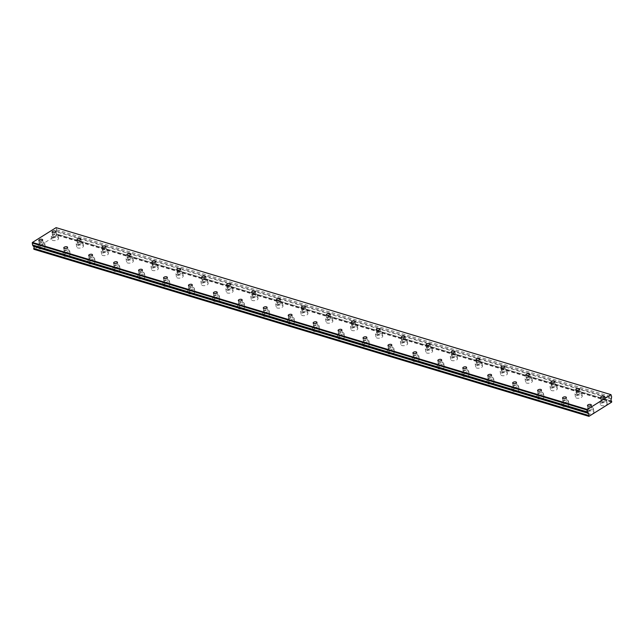 <?xml version="1.0" encoding="UTF-8"?>
<svg xmlns="http://www.w3.org/2000/svg" width="644" height="644" viewBox="0 0 644 644"><rect width="100%" height="100%" fill="white"/><g stroke="black" fill="none" stroke-linecap="round" stroke-linejoin="round"><path stroke-width="0.48" stroke-dasharray="3.22 2.42" d="M601.971 401.566A1.932 0.877 -9.1 0 0 604.096 401.445A1.932 0.877 -9.1 0 0 605.175 400.447A1.932 0.877 -9.1 0 0 604.563 399.94A1.932 0.877 -9.1 0 0 602.438 400.061A1.932 0.877 -9.1 0 0 601.359 401.059A1.932 0.877 -9.1 0 0 601.971 401.566M577.032 394.056A1.932 0.877 -9.1 0 0 579.157 393.935A1.932 0.877 -9.1 0 0 580.236 392.937A1.932 0.877 -9.1 0 0 579.632 392.429A1.932 0.877 -9.1 0 0 577.499 392.558A1.932 0.877 -9.1 0 0 576.42 393.548A1.932 0.877 -9.1 0 0 577.032 394.056M40.049 244.728A1.932 0.877 -9.1 0 0 42.174 244.607A1.932 0.877 -9.1 0 0 43.253 243.609A1.932 0.877 -9.1 0 0 42.641 243.102A1.932 0.877 -9.1 0 0 40.516 243.223A1.932 0.877 -9.1 0 0 39.437 244.221A1.932 0.877 -9.1 0 0 40.049 244.728M64.988 252.231A1.932 0.877 -9.1 0 0 67.113 252.11A1.932 0.877 -9.1 0 0 68.192 251.112A1.932 0.877 -9.1 0 0 67.58 250.605A1.932 0.877 -9.1 0 0 65.455 250.733A1.932 0.877 -9.1 0 0 64.376 251.724A1.932 0.877 -9.1 0 0 64.988 252.231M89.927 259.741A1.932 0.877 -9.1 0 0 92.052 259.621A1.932 0.877 -9.1 0 0 93.13 258.622A1.932 0.877 -9.1 0 0 92.519 258.115A1.932 0.877 -9.1 0 0 90.393 258.236A1.932 0.877 -9.1 0 0 89.315 259.234A1.932 0.877 -9.1 0 0 89.927 259.741M114.865 267.244A1.932 0.877 -9.1 0 0 116.991 267.123A1.932 0.877 -9.1 0 0 118.069 266.125A1.932 0.877 -9.1 0 0 117.458 265.618A1.932 0.877 -9.1 0 0 115.332 265.747A1.932 0.877 -9.1 0 0 114.254 266.737A1.932 0.877 -9.1 0 0 114.865 267.244M139.804 274.755A1.932 0.877 -9.1 0 0 141.93 274.634A1.932 0.877 -9.1 0 0 143.008 273.636A1.932 0.877 -9.1 0 0 142.396 273.128A1.932 0.877 -9.1 0 0 140.271 273.249A1.932 0.877 -9.1 0 0 139.193 274.247A1.932 0.877 -9.1 0 0 139.804 274.755M164.735 282.257A1.932 0.877 -9.1 0 0 166.868 282.136A1.932 0.877 -9.1 0 0 167.947 281.138A1.932 0.877 -9.1 0 0 167.335 280.631A1.932 0.877 -9.1 0 0 165.21 280.76A1.932 0.877 -9.1 0 0 164.131 281.75A1.932 0.877 -9.1 0 0 164.735 282.257M189.674 289.768A1.932 0.877 -9.1 0 0 191.807 289.647A1.932 0.877 -9.1 0 0 192.886 288.649A1.932 0.877 -9.1 0 0 192.274 288.142A1.932 0.877 -9.1 0 0 190.149 288.262A1.932 0.877 -9.1 0 0 189.07 289.261A1.932 0.877 -9.1 0 0 189.674 289.768M214.613 297.27A1.932 0.877 -9.1 0 0 216.746 297.15A1.932 0.877 -9.1 0 0 217.825 296.151A1.932 0.877 -9.1 0 0 217.213 295.644A1.932 0.877 -9.1 0 0 215.088 295.773A1.932 0.877 -9.1 0 0 214.009 296.763A1.932 0.877 -9.1 0 0 214.613 297.27M239.552 304.781A1.932 0.877 -9.1 0 0 241.685 304.66A1.932 0.877 -9.1 0 0 242.764 303.662A1.932 0.877 -9.1 0 0 242.152 303.155A1.932 0.877 -9.1 0 0 240.027 303.276A1.932 0.877 -9.1 0 0 238.948 304.274A1.932 0.877 -9.1 0 0 239.552 304.781M264.491 312.284A1.932 0.877 -9.1 0 0 266.624 312.163A1.932 0.877 -9.1 0 0 267.695 311.165A1.932 0.877 -9.1 0 0 267.091 310.658A1.932 0.877 -9.1 0 0 264.966 310.778A1.932 0.877 -9.1 0 0 263.887 311.777A1.932 0.877 -9.1 0 0 264.491 312.284M289.43 319.794A1.932 0.877 -9.1 0 0 291.555 319.674A1.932 0.877 -9.1 0 0 292.634 318.675A1.932 0.877 -9.1 0 0 292.03 318.168A1.932 0.877 -9.1 0 0 289.905 318.289A1.932 0.877 -9.1 0 0 288.826 319.287A1.932 0.877 -9.1 0 0 289.43 319.794M314.369 327.297A1.932 0.877 -9.1 0 0 316.494 327.176A1.932 0.877 -9.1 0 0 317.572 326.178A1.932 0.877 -9.1 0 0 316.969 325.671A1.932 0.877 -9.1 0 0 314.844 325.792A1.932 0.877 -9.1 0 0 313.765 326.79A1.932 0.877 -9.1 0 0 314.369 327.297M552.093 386.553A1.932 0.877 -9.1 0 0 554.218 386.432A1.932 0.877 -9.1 0 0 555.297 385.434A1.932 0.877 -9.1 0 0 554.693 384.927A1.932 0.877 -9.1 0 0 552.56 385.048A1.932 0.877 -9.1 0 0 551.481 386.046A1.932 0.877 -9.1 0 0 552.093 386.553M527.154 379.042A1.932 0.877 -9.1 0 0 529.279 378.922A1.932 0.877 -9.1 0 0 530.358 377.923A1.932 0.877 -9.1 0 0 529.754 377.416A1.932 0.877 -9.1 0 0 527.621 377.545A1.932 0.877 -9.1 0 0 526.542 378.535A1.932 0.877 -9.1 0 0 527.154 379.042M502.215 371.54A1.932 0.877 -9.1 0 0 504.341 371.419A1.932 0.877 -9.1 0 0 505.419 370.421A1.932 0.877 -9.1 0 0 504.816 369.914A1.932 0.877 -9.1 0 0 502.682 370.034A1.932 0.877 -9.1 0 0 501.604 371.033A1.932 0.877 -9.1 0 0 502.215 371.54M477.276 364.029A1.932 0.877 -9.1 0 0 479.402 363.908A1.932 0.877 -9.1 0 0 480.48 362.918A1.932 0.877 -9.1 0 0 479.877 362.411A1.932 0.877 -9.1 0 0 477.743 362.532A1.932 0.877 -9.1 0 0 476.673 363.522A1.932 0.877 -9.1 0 0 477.276 364.029M452.338 356.526A1.932 0.877 -9.1 0 0 454.463 356.406A1.932 0.877 -9.1 0 0 455.541 355.408A1.932 0.877 -9.1 0 0 454.938 354.9A1.932 0.877 -9.1 0 0 452.812 355.021A1.932 0.877 -9.1 0 0 451.734 356.019A1.932 0.877 -9.1 0 0 452.338 356.526M427.399 349.016A1.932 0.877 -9.1 0 0 429.524 348.895A1.932 0.877 -9.1 0 0 430.603 347.905A1.932 0.877 -9.1 0 0 429.999 347.398A1.932 0.877 -9.1 0 0 427.874 347.519A1.932 0.877 -9.1 0 0 426.795 348.509A1.932 0.877 -9.1 0 0 427.399 349.016M402.46 341.513A1.932 0.877 -9.1 0 0 404.585 341.392A1.932 0.877 -9.1 0 0 405.664 340.394A1.932 0.877 -9.1 0 0 405.06 339.887A1.932 0.877 -9.1 0 0 402.935 340.008A1.932 0.877 -9.1 0 0 401.856 341.006A1.932 0.877 -9.1 0 0 402.46 341.513M377.521 334.003A1.932 0.877 -9.1 0 0 379.646 333.882A1.932 0.877 -9.1 0 0 380.725 332.892A1.932 0.877 -9.1 0 0 380.121 332.385A1.932 0.877 -9.1 0 0 377.996 332.505A1.932 0.877 -9.1 0 0 376.917 333.495A1.932 0.877 -9.1 0 0 377.521 334.003M352.582 326.5A1.932 0.877 -9.1 0 0 354.715 326.379A1.932 0.877 -9.1 0 0 355.786 325.381A1.932 0.877 -9.1 0 0 355.182 324.874A1.932 0.877 -9.1 0 0 353.057 324.995A1.932 0.877 -9.1 0 0 351.978 325.993A1.932 0.877 -9.1 0 0 352.582 326.5M327.643 318.989A1.932 0.877 -9.1 0 0 329.776 318.869A1.932 0.877 -9.1 0 0 330.855 317.878A1.932 0.877 -9.1 0 0 330.243 317.371A1.932 0.877 -9.1 0 0 328.118 317.492A1.932 0.877 -9.1 0 0 327.039 318.482A1.932 0.877 -9.1 0 0 327.643 318.989M302.704 311.487A1.932 0.877 -9.1 0 0 304.837 311.366A1.932 0.877 -9.1 0 0 305.916 310.368A1.932 0.877 -9.1 0 0 305.304 309.861A1.932 0.877 -9.1 0 0 303.179 309.981A1.932 0.877 -9.1 0 0 302.1 310.98A1.932 0.877 -9.1 0 0 302.704 311.487M277.765 303.976A1.932 0.877 -9.1 0 0 279.899 303.855A1.932 0.877 -9.1 0 0 280.977 302.865A1.932 0.877 -9.1 0 0 280.365 302.358A1.932 0.877 -9.1 0 0 278.24 302.479A1.932 0.877 -9.1 0 0 277.162 303.469A1.932 0.877 -9.1 0 0 277.765 303.976M252.826 296.473A1.932 0.877 -9.1 0 0 254.96 296.353A1.932 0.877 -9.1 0 0 256.038 295.354A1.932 0.877 -9.1 0 0 255.427 294.847A1.932 0.877 -9.1 0 0 253.301 294.968A1.932 0.877 -9.1 0 0 252.223 295.966A1.932 0.877 -9.1 0 0 252.826 296.473M227.896 288.963A1.932 0.877 -9.1 0 0 230.021 288.842A1.932 0.877 -9.1 0 0 231.099 287.852A1.932 0.877 -9.1 0 0 230.488 287.345A1.932 0.877 -9.1 0 0 228.362 287.466A1.932 0.877 -9.1 0 0 227.284 288.456A1.932 0.877 -9.1 0 0 227.896 288.963M202.957 281.46A1.932 0.877 -9.1 0 0 205.082 281.339A1.932 0.877 -9.1 0 0 206.161 280.341A1.932 0.877 -9.1 0 0 205.549 279.834A1.932 0.877 -9.1 0 0 203.423 279.955A1.932 0.877 -9.1 0 0 202.345 280.953A1.932 0.877 -9.1 0 0 202.957 281.46M178.018 273.958A1.932 0.877 -9.1 0 0 180.143 273.829A1.932 0.877 -9.1 0 0 181.222 272.839A1.932 0.877 -9.1 0 0 180.61 272.332A1.932 0.877 -9.1 0 0 178.485 272.452A1.932 0.877 -9.1 0 0 177.406 273.45A1.932 0.877 -9.1 0 0 178.018 273.958M339.308 334.808A1.932 0.877 -9.1 0 0 341.433 334.687A1.932 0.877 -9.1 0 0 342.511 333.689A1.932 0.877 -9.1 0 0 341.908 333.181A1.932 0.877 -9.1 0 0 339.782 333.302A1.932 0.877 -9.1 0 0 338.704 334.3A1.932 0.877 -9.1 0 0 339.308 334.808M364.246 342.31A1.932 0.877 -9.1 0 0 366.372 342.189A1.932 0.877 -9.1 0 0 367.45 341.191A1.932 0.877 -9.1 0 0 366.847 340.684A1.932 0.877 -9.1 0 0 364.721 340.805A1.932 0.877 -9.1 0 0 363.643 341.803A1.932 0.877 -9.1 0 0 364.246 342.31M389.185 349.821A1.932 0.877 -9.1 0 0 391.311 349.7A1.932 0.877 -9.1 0 0 392.389 348.702A1.932 0.877 -9.1 0 0 391.785 348.195A1.932 0.877 -9.1 0 0 389.66 348.315A1.932 0.877 -9.1 0 0 388.582 349.314A1.932 0.877 -9.1 0 0 389.185 349.821M414.124 357.323A1.932 0.877 -9.1 0 0 416.249 357.203A1.932 0.877 -9.1 0 0 417.328 356.204A1.932 0.877 -9.1 0 0 416.724 355.697A1.932 0.877 -9.1 0 0 414.591 355.818A1.932 0.877 -9.1 0 0 413.52 356.816A1.932 0.877 -9.1 0 0 414.124 357.323M439.063 364.834A1.932 0.877 -9.1 0 0 441.188 364.713A1.932 0.877 -9.1 0 0 442.267 363.715A1.932 0.877 -9.1 0 0 441.663 363.208A1.932 0.877 -9.1 0 0 439.53 363.329A1.932 0.877 -9.1 0 0 438.451 364.327A1.932 0.877 -9.1 0 0 439.063 364.834M464.002 372.337A1.932 0.877 -9.1 0 0 466.127 372.216A1.932 0.877 -9.1 0 0 467.206 371.218A1.932 0.877 -9.1 0 0 466.602 370.711A1.932 0.877 -9.1 0 0 464.469 370.831A1.932 0.877 -9.1 0 0 463.39 371.829A1.932 0.877 -9.1 0 0 464.002 372.337M488.941 379.847A1.932 0.877 -9.1 0 0 491.066 379.727A1.932 0.877 -9.1 0 0 492.145 378.728A1.932 0.877 -9.1 0 0 491.541 378.221A1.932 0.877 -9.1 0 0 489.408 378.342A1.932 0.877 -9.1 0 0 488.329 379.34A1.932 0.877 -9.1 0 0 488.941 379.847M513.88 387.35A1.932 0.877 -9.1 0 0 516.005 387.229A1.932 0.877 -9.1 0 0 517.084 386.231A1.932 0.877 -9.1 0 0 516.48 385.724A1.932 0.877 -9.1 0 0 514.347 385.845A1.932 0.877 -9.1 0 0 513.268 386.843A1.932 0.877 -9.1 0 0 513.88 387.35M153.079 266.447A1.932 0.877 -9.1 0 0 155.204 266.326A1.932 0.877 -9.1 0 0 156.283 265.328A1.932 0.877 -9.1 0 0 155.671 264.821A1.932 0.877 -9.1 0 0 153.546 264.942A1.932 0.877 -9.1 0 0 152.467 265.94A1.932 0.877 -9.1 0 0 153.079 266.447M128.14 258.944A1.932 0.877 -9.1 0 0 130.265 258.816A1.932 0.877 -9.1 0 0 131.344 257.825A1.932 0.877 -9.1 0 0 130.732 257.318A1.932 0.877 -9.1 0 0 128.607 257.439A1.932 0.877 -9.1 0 0 127.528 258.437A1.932 0.877 -9.1 0 0 128.14 258.944M103.201 251.434A1.932 0.877 -9.1 0 0 105.326 251.313A1.932 0.877 -9.1 0 0 106.405 250.315A1.932 0.877 -9.1 0 0 105.793 249.808A1.932 0.877 -9.1 0 0 103.668 249.928A1.932 0.877 -9.1 0 0 102.589 250.927A1.932 0.877 -9.1 0 0 103.201 251.434M78.262 243.931A1.932 0.877 -9.1 0 0 80.387 243.802A1.932 0.877 -9.1 0 0 81.466 242.812A1.932 0.877 -9.1 0 0 80.854 242.305A1.932 0.877 -9.1 0 0 78.729 242.426A1.932 0.877 -9.1 0 0 77.65 243.424A1.932 0.877 -9.1 0 0 78.262 243.931M538.819 394.861A1.932 0.877 -9.1 0 0 540.944 394.74A1.932 0.877 -9.1 0 0 542.023 393.742A1.932 0.877 -9.1 0 0 541.411 393.234A1.932 0.877 -9.1 0 0 539.286 393.355A1.932 0.877 -9.1 0 0 538.207 394.353A1.932 0.877 -9.1 0 0 538.819 394.861M563.758 402.363A1.932 0.877 -9.1 0 0 565.883 402.242A1.932 0.877 -9.1 0 0 566.962 401.244A1.932 0.877 -9.1 0 0 566.35 400.737A1.932 0.877 -9.1 0 0 564.225 400.858A1.932 0.877 -9.1 0 0 563.146 401.856A1.932 0.877 -9.1 0 0 563.758 402.363M588.697 409.874A1.932 0.877 -9.1 0 0 590.822 409.753A1.932 0.877 -9.1 0 0 591.9 408.755A1.932 0.877 -9.1 0 0 591.289 408.248A1.932 0.877 -9.1 0 0 589.163 408.368A1.932 0.877 -9.1 0 0 588.085 409.367A1.932 0.877 -9.1 0 0 588.697 409.874M53.323 236.42A1.932 0.877 -9.1 0 0 55.448 236.3A1.932 0.877 -9.1 0 0 56.527 235.302A1.932 0.877 -9.1 0 0 55.915 234.794A1.932 0.877 -9.1 0 0 53.79 234.915A1.932 0.877 -9.1 0 0 52.711 235.913A1.932 0.877 -9.1 0 0 53.323 236.42M606.125 402.709A3.429 1.554 170.9 0 1 607.203 403.611A3.429 1.554 170.9 0 1 605.288 405.382A3.429 1.554 170.9 0 1 601.504 405.599A3.429 1.554 170.9 0 1 600.425 404.698A3.429 1.554 170.9 0 1 602.341 402.927A3.429 1.554 170.9 0 1 606.125 402.709M605.577 399.304A3.429 1.554 170.9 0 1 606.656 400.206A3.429 1.554 170.9 0 1 604.74 401.977A3.429 1.554 170.9 0 1 600.957 402.194A3.429 1.554 170.9 0 1 599.878 401.293A3.429 1.554 170.9 0 1 601.794 399.522A3.429 1.554 170.9 0 1 605.577 399.304M581.186 395.199A3.429 1.554 170.9 0 1 582.265 396.1A3.429 1.554 170.9 0 1 580.349 397.871A3.429 1.554 170.9 0 1 576.565 398.089A3.429 1.554 170.9 0 1 575.486 397.187A3.429 1.554 170.9 0 1 577.402 395.416A3.429 1.554 170.9 0 1 581.186 395.199M580.638 391.802A3.429 1.554 170.9 0 1 581.717 392.703A3.429 1.554 170.9 0 1 579.801 394.474A3.429 1.554 170.9 0 1 576.018 394.692A3.429 1.554 170.9 0 1 574.939 393.79A3.429 1.554 170.9 0 1 576.855 392.019A3.429 1.554 170.9 0 1 580.638 391.802M44.195 245.871A3.429 1.554 170.9 0 1 45.281 246.773A3.429 1.554 170.9 0 1 43.365 248.544A3.429 1.554 170.9 0 1 39.582 248.761A3.429 1.554 170.9 0 1 38.503 247.859A3.429 1.554 170.9 0 1 40.419 246.089A3.429 1.554 170.9 0 1 44.195 245.871M43.655 242.466A3.429 1.554 170.9 0 1 44.734 243.368A3.429 1.554 170.9 0 1 42.818 245.147A3.429 1.554 170.9 0 1 39.034 245.356A3.429 1.554 170.9 0 1 37.956 244.454A3.429 1.554 170.9 0 1 39.872 242.683A3.429 1.554 170.9 0 1 43.655 242.466M69.133 253.374A3.429 1.554 170.9 0 1 70.22 254.275A3.429 1.554 170.9 0 1 68.304 256.046A3.429 1.554 170.9 0 1 64.521 256.264A3.429 1.554 170.9 0 1 63.442 255.362A3.429 1.554 170.9 0 1 65.358 253.591A3.429 1.554 170.9 0 1 69.133 253.374M68.594 249.977A3.429 1.554 170.9 0 1 69.673 250.878A3.429 1.554 170.9 0 1 67.757 252.649A3.429 1.554 170.9 0 1 63.973 252.867A3.429 1.554 170.9 0 1 62.895 251.965A3.429 1.554 170.9 0 1 64.811 250.194A3.429 1.554 170.9 0 1 68.594 249.977M94.072 260.884A3.429 1.554 170.9 0 1 95.159 261.786A3.429 1.554 170.9 0 1 93.243 263.557A3.429 1.554 170.9 0 1 89.46 263.774A3.429 1.554 170.9 0 1 88.381 262.873A3.429 1.554 170.9 0 1 90.297 261.102A3.429 1.554 170.9 0 1 94.072 260.884M93.533 257.479A3.429 1.554 170.9 0 1 94.612 258.381A3.429 1.554 170.9 0 1 92.696 260.152A3.429 1.554 170.9 0 1 88.912 260.369A3.429 1.554 170.9 0 1 87.834 259.468A3.429 1.554 170.9 0 1 89.749 257.697A3.429 1.554 170.9 0 1 93.533 257.479M119.011 268.387A3.429 1.554 170.9 0 1 120.098 269.289A3.429 1.554 170.9 0 1 118.174 271.06A3.429 1.554 170.9 0 1 114.399 271.277A3.429 1.554 170.9 0 1 113.312 270.375A3.429 1.554 170.9 0 1 115.236 268.604A3.429 1.554 170.9 0 1 119.011 268.387M118.472 264.99A3.429 1.554 170.9 0 1 119.551 265.892A3.429 1.554 170.9 0 1 117.635 267.663A3.429 1.554 170.9 0 1 113.851 267.88A3.429 1.554 170.9 0 1 112.772 266.978A3.429 1.554 170.9 0 1 114.688 265.207A3.429 1.554 170.9 0 1 118.472 264.99M143.95 275.898A3.429 1.554 170.9 0 1 145.037 276.799A3.429 1.554 170.9 0 1 143.113 278.57A3.429 1.554 170.9 0 1 139.337 278.788A3.429 1.554 170.9 0 1 138.251 277.886A3.429 1.554 170.9 0 1 140.175 276.115A3.429 1.554 170.9 0 1 143.95 275.898M143.411 272.493A3.429 1.554 170.9 0 1 144.489 273.394A3.429 1.554 170.9 0 1 142.574 275.165A3.429 1.554 170.9 0 1 138.79 275.382A3.429 1.554 170.9 0 1 137.711 274.481A3.429 1.554 170.9 0 1 139.627 272.71A3.429 1.554 170.9 0 1 143.411 272.493M168.889 283.4A3.429 1.554 170.9 0 1 169.976 284.302A3.429 1.554 170.9 0 1 168.052 286.073A3.429 1.554 170.9 0 1 164.276 286.29A3.429 1.554 170.9 0 1 163.19 285.389A3.429 1.554 170.9 0 1 165.114 283.618A3.429 1.554 170.9 0 1 168.889 283.4M168.35 280.003A3.429 1.554 170.9 0 1 169.428 280.905A3.429 1.554 170.9 0 1 167.512 282.676A3.429 1.554 170.9 0 1 163.729 282.893A3.429 1.554 170.9 0 1 162.65 281.992A3.429 1.554 170.9 0 1 164.566 280.221A3.429 1.554 170.9 0 1 168.35 280.003M193.828 290.911A3.429 1.554 170.9 0 1 194.907 291.812A3.429 1.554 170.9 0 1 192.991 293.584A3.429 1.554 170.9 0 1 189.215 293.801A3.429 1.554 170.9 0 1 188.129 292.899A3.429 1.554 170.9 0 1 190.044 291.128A3.429 1.554 170.9 0 1 193.828 290.911M193.289 287.506A3.429 1.554 170.9 0 1 194.367 288.407A3.429 1.554 170.9 0 1 192.451 290.178A3.429 1.554 170.9 0 1 188.668 290.396A3.429 1.554 170.9 0 1 187.589 289.494A3.429 1.554 170.9 0 1 189.505 287.723A3.429 1.554 170.9 0 1 193.289 287.506M218.767 298.413A3.429 1.554 170.9 0 1 219.846 299.315A3.429 1.554 170.9 0 1 217.93 301.086A3.429 1.554 170.9 0 1 214.154 301.303A3.429 1.554 170.9 0 1 213.067 300.402A3.429 1.554 170.9 0 1 214.983 298.631A3.429 1.554 170.9 0 1 218.767 298.413M218.227 295.016A3.429 1.554 170.9 0 1 219.306 295.918A3.429 1.554 170.9 0 1 217.39 297.689A3.429 1.554 170.9 0 1 213.607 297.906A3.429 1.554 170.9 0 1 212.528 297.005A3.429 1.554 170.9 0 1 214.444 295.234A3.429 1.554 170.9 0 1 218.227 295.016M243.706 305.924A3.429 1.554 170.9 0 1 244.784 306.826A3.429 1.554 170.9 0 1 242.869 308.597A3.429 1.554 170.9 0 1 239.093 308.814A3.429 1.554 170.9 0 1 238.006 307.913A3.429 1.554 170.9 0 1 239.922 306.142A3.429 1.554 170.9 0 1 243.706 305.924M243.158 302.519A3.429 1.554 170.9 0 1 244.245 303.421A3.429 1.554 170.9 0 1 242.329 305.192A3.429 1.554 170.9 0 1 238.546 305.409A3.429 1.554 170.9 0 1 237.467 304.507A3.429 1.554 170.9 0 1 239.383 302.736A3.429 1.554 170.9 0 1 243.158 302.519M268.645 313.427A3.429 1.554 170.9 0 1 269.723 314.328A3.429 1.554 170.9 0 1 267.807 316.099A3.429 1.554 170.9 0 1 264.024 316.317A3.429 1.554 170.9 0 1 262.945 315.415A3.429 1.554 170.9 0 1 264.861 313.644A3.429 1.554 170.9 0 1 268.645 313.427M268.097 310.03A3.429 1.554 170.9 0 1 269.184 310.931A3.429 1.554 170.9 0 1 267.268 312.702A3.429 1.554 170.9 0 1 263.485 312.92A3.429 1.554 170.9 0 1 262.406 312.018A3.429 1.554 170.9 0 1 264.322 310.247A3.429 1.554 170.9 0 1 268.097 310.03M293.584 320.937A3.429 1.554 170.9 0 1 294.662 321.839A3.429 1.554 170.9 0 1 292.746 323.61A3.429 1.554 170.9 0 1 288.963 323.827A3.429 1.554 170.9 0 1 287.884 322.926A3.429 1.554 170.9 0 1 289.8 321.155A3.429 1.554 170.9 0 1 293.584 320.937M293.036 317.532A3.429 1.554 170.9 0 1 294.123 318.434A3.429 1.554 170.9 0 1 292.207 320.205A3.429 1.554 170.9 0 1 288.423 320.422A3.429 1.554 170.9 0 1 287.345 319.521A3.429 1.554 170.9 0 1 289.261 317.75A3.429 1.554 170.9 0 1 293.036 317.532M318.522 328.44A3.429 1.554 170.9 0 1 319.601 329.342A3.429 1.554 170.9 0 1 317.685 331.113A3.429 1.554 170.9 0 1 313.902 331.33A3.429 1.554 170.9 0 1 312.823 330.428A3.429 1.554 170.9 0 1 314.739 328.657A3.429 1.554 170.9 0 1 318.522 328.44M317.975 325.043A3.429 1.554 170.9 0 1 319.062 325.945A3.429 1.554 170.9 0 1 317.138 327.716A3.429 1.554 170.9 0 1 313.362 327.933A3.429 1.554 170.9 0 1 312.276 327.031A3.429 1.554 170.9 0 1 314.2 325.26A3.429 1.554 170.9 0 1 317.975 325.043M556.247 387.696A3.429 1.554 170.9 0 1 557.326 388.598A3.429 1.554 170.9 0 1 555.41 390.369A3.429 1.554 170.9 0 1 551.626 390.586A3.429 1.554 170.9 0 1 550.548 389.684A3.429 1.554 170.9 0 1 552.463 387.913A3.429 1.554 170.9 0 1 556.247 387.696M555.7 384.291A3.429 1.554 170.9 0 1 556.778 385.192A3.429 1.554 170.9 0 1 554.862 386.972A3.429 1.554 170.9 0 1 551.079 387.181A3.429 1.554 170.9 0 1 550 386.279A3.429 1.554 170.9 0 1 551.916 384.508A3.429 1.554 170.9 0 1 555.7 384.291M531.308 380.185A3.429 1.554 170.9 0 1 532.387 381.087A3.429 1.554 170.9 0 1 530.471 382.858A3.429 1.554 170.9 0 1 526.687 383.075A3.429 1.554 170.9 0 1 525.609 382.174A3.429 1.554 170.9 0 1 527.525 380.403A3.429 1.554 170.9 0 1 531.308 380.185M530.761 376.788A3.429 1.554 170.9 0 1 531.839 377.69A3.429 1.554 170.9 0 1 529.923 379.461A3.429 1.554 170.9 0 1 526.14 379.678A3.429 1.554 170.9 0 1 525.061 378.777A3.429 1.554 170.9 0 1 526.977 377.006A3.429 1.554 170.9 0 1 530.761 376.788M506.369 372.683A3.429 1.554 170.9 0 1 507.448 373.584A3.429 1.554 170.9 0 1 505.532 375.355A3.429 1.554 170.9 0 1 501.748 375.573A3.429 1.554 170.9 0 1 500.67 374.671A3.429 1.554 170.9 0 1 502.586 372.9A3.429 1.554 170.9 0 1 506.369 372.683M505.822 369.278A3.429 1.554 170.9 0 1 506.9 370.179A3.429 1.554 170.9 0 1 504.985 371.958A3.429 1.554 170.9 0 1 501.209 372.168A3.429 1.554 170.9 0 1 500.122 371.266A3.429 1.554 170.9 0 1 502.038 369.495A3.429 1.554 170.9 0 1 505.822 369.278M481.43 365.172A3.429 1.554 170.9 0 1 482.509 366.074A3.429 1.554 170.9 0 1 480.593 367.845A3.429 1.554 170.9 0 1 476.81 368.062A3.429 1.554 170.9 0 1 475.731 367.161A3.429 1.554 170.9 0 1 477.647 365.389A3.429 1.554 170.9 0 1 481.43 365.172M480.883 361.775A3.429 1.554 170.9 0 1 481.962 362.677A3.429 1.554 170.9 0 1 480.046 364.448A3.429 1.554 170.9 0 1 476.27 364.665A3.429 1.554 170.9 0 1 475.183 363.763A3.429 1.554 170.9 0 1 477.099 361.992A3.429 1.554 170.9 0 1 480.883 361.775M456.491 357.67A3.429 1.554 170.9 0 1 457.57 358.571A3.429 1.554 170.9 0 1 455.654 360.342A3.429 1.554 170.9 0 1 451.871 360.56A3.429 1.554 170.9 0 1 450.792 359.658A3.429 1.554 170.9 0 1 452.708 357.887A3.429 1.554 170.9 0 1 456.491 357.67M455.944 354.272A3.429 1.554 170.9 0 1 457.023 355.174A3.429 1.554 170.9 0 1 455.107 356.945A3.429 1.554 170.9 0 1 451.331 357.154A3.429 1.554 170.9 0 1 450.245 356.253A3.429 1.554 170.9 0 1 452.169 354.482A3.429 1.554 170.9 0 1 455.944 354.272M431.552 350.159A3.429 1.554 170.9 0 1 432.631 351.061A3.429 1.554 170.9 0 1 430.715 352.832A3.429 1.554 170.9 0 1 426.932 353.049A3.429 1.554 170.9 0 1 425.853 352.147A3.429 1.554 170.9 0 1 427.769 350.376A3.429 1.554 170.9 0 1 431.552 350.159M431.005 346.762A3.429 1.554 170.9 0 1 432.092 347.663A3.429 1.554 170.9 0 1 430.168 349.434A3.429 1.554 170.9 0 1 426.392 349.652A3.429 1.554 170.9 0 1 425.306 348.75A3.429 1.554 170.9 0 1 427.23 346.979A3.429 1.554 170.9 0 1 431.005 346.762M406.614 342.656A3.429 1.554 170.9 0 1 407.692 343.558A3.429 1.554 170.9 0 1 405.776 345.329A3.429 1.554 170.9 0 1 401.993 345.546A3.429 1.554 170.9 0 1 400.914 344.645A3.429 1.554 170.9 0 1 402.83 342.874A3.429 1.554 170.9 0 1 406.614 342.656M406.066 339.259A3.429 1.554 170.9 0 1 407.153 340.161A3.429 1.554 170.9 0 1 405.229 341.932A3.429 1.554 170.9 0 1 401.454 342.141A3.429 1.554 170.9 0 1 400.367 341.24A3.429 1.554 170.9 0 1 402.291 339.469A3.429 1.554 170.9 0 1 406.066 339.259M381.675 335.146A3.429 1.554 170.9 0 1 382.753 336.047A3.429 1.554 170.9 0 1 380.837 337.818A3.429 1.554 170.9 0 1 377.054 338.036A3.429 1.554 170.9 0 1 375.975 337.134A3.429 1.554 170.9 0 1 377.891 335.363A3.429 1.554 170.9 0 1 381.675 335.146M381.127 331.749A3.429 1.554 170.9 0 1 382.214 332.65A3.429 1.554 170.9 0 1 380.29 334.421A3.429 1.554 170.9 0 1 376.515 334.639A3.429 1.554 170.9 0 1 375.436 333.737A3.429 1.554 170.9 0 1 377.352 331.966A3.429 1.554 170.9 0 1 381.127 331.749M356.736 327.643A3.429 1.554 170.9 0 1 357.814 328.545A3.429 1.554 170.9 0 1 355.899 330.316A3.429 1.554 170.9 0 1 352.115 330.533A3.429 1.554 170.9 0 1 351.036 329.631A3.429 1.554 170.9 0 1 352.952 327.86A3.429 1.554 170.9 0 1 356.736 327.643M356.188 324.246A3.429 1.554 170.9 0 1 357.275 325.148A3.429 1.554 170.9 0 1 355.359 326.919A3.429 1.554 170.9 0 1 351.576 327.128A3.429 1.554 170.9 0 1 350.497 326.226A3.429 1.554 170.9 0 1 352.413 324.455A3.429 1.554 170.9 0 1 356.188 324.246M331.797 320.132A3.429 1.554 170.9 0 1 332.876 321.034A3.429 1.554 170.9 0 1 330.96 322.805A3.429 1.554 170.9 0 1 327.184 323.022A3.429 1.554 170.9 0 1 326.097 322.121A3.429 1.554 170.9 0 1 328.013 320.35A3.429 1.554 170.9 0 1 331.797 320.132M331.249 316.735A3.429 1.554 170.9 0 1 332.336 317.637A3.429 1.554 170.9 0 1 330.42 319.408A3.429 1.554 170.9 0 1 326.637 319.625A3.429 1.554 170.9 0 1 325.558 318.724A3.429 1.554 170.9 0 1 327.474 316.953A3.429 1.554 170.9 0 1 331.249 316.735M306.858 312.63A3.429 1.554 170.9 0 1 307.937 313.531A3.429 1.554 170.9 0 1 306.021 315.302A3.429 1.554 170.9 0 1 302.245 315.52A3.429 1.554 170.9 0 1 301.159 314.618A3.429 1.554 170.9 0 1 303.074 312.847A3.429 1.554 170.9 0 1 306.858 312.63M306.311 309.233A3.429 1.554 170.9 0 1 307.397 310.134A3.429 1.554 170.9 0 1 305.481 311.905A3.429 1.554 170.9 0 1 301.698 312.115A3.429 1.554 170.9 0 1 300.619 311.213A3.429 1.554 170.9 0 1 302.535 309.442A3.429 1.554 170.9 0 1 306.311 309.233M281.919 305.119A3.429 1.554 170.9 0 1 282.998 306.021A3.429 1.554 170.9 0 1 281.082 307.792A3.429 1.554 170.9 0 1 277.306 308.009A3.429 1.554 170.9 0 1 276.22 307.108A3.429 1.554 170.9 0 1 278.136 305.337A3.429 1.554 170.9 0 1 281.919 305.119M281.38 301.722A3.429 1.554 170.9 0 1 282.458 302.624A3.429 1.554 170.9 0 1 280.543 304.395A3.429 1.554 170.9 0 1 276.759 304.612A3.429 1.554 170.9 0 1 275.68 303.71A3.429 1.554 170.9 0 1 277.596 301.939A3.429 1.554 170.9 0 1 281.38 301.722M256.98 297.617A3.429 1.554 170.9 0 1 258.067 298.518A3.429 1.554 170.9 0 1 256.143 300.289A3.429 1.554 170.9 0 1 252.368 300.507A3.429 1.554 170.9 0 1 251.281 299.605A3.429 1.554 170.9 0 1 253.205 297.834A3.429 1.554 170.9 0 1 256.98 297.617M256.441 294.219A3.429 1.554 170.9 0 1 257.519 295.121A3.429 1.554 170.9 0 1 255.604 296.892A3.429 1.554 170.9 0 1 251.82 297.101A3.429 1.554 170.9 0 1 250.741 296.2A3.429 1.554 170.9 0 1 252.657 294.429A3.429 1.554 170.9 0 1 256.441 294.219M232.041 290.106A3.429 1.554 170.9 0 1 233.128 291.007A3.429 1.554 170.9 0 1 231.204 292.787A3.429 1.554 170.9 0 1 227.429 292.996A3.429 1.554 170.9 0 1 226.342 292.094A3.429 1.554 170.9 0 1 228.266 290.323A3.429 1.554 170.9 0 1 232.041 290.106M231.502 286.709A3.429 1.554 170.9 0 1 232.581 287.61A3.429 1.554 170.9 0 1 230.665 289.381A3.429 1.554 170.9 0 1 226.881 289.599A3.429 1.554 170.9 0 1 225.803 288.697A3.429 1.554 170.9 0 1 227.718 286.926A3.429 1.554 170.9 0 1 231.502 286.709M207.102 282.603A3.429 1.554 170.9 0 1 208.189 283.505A3.429 1.554 170.9 0 1 206.265 285.276A3.429 1.554 170.9 0 1 202.49 285.493A3.429 1.554 170.9 0 1 201.403 284.592A3.429 1.554 170.9 0 1 203.327 282.821A3.429 1.554 170.9 0 1 207.102 282.603M206.563 279.206A3.429 1.554 170.9 0 1 207.642 280.108A3.429 1.554 170.9 0 1 205.726 281.879A3.429 1.554 170.9 0 1 201.942 282.096A3.429 1.554 170.9 0 1 200.864 281.195A3.429 1.554 170.9 0 1 202.78 279.416A3.429 1.554 170.9 0 1 206.563 279.206M182.163 275.093A3.429 1.554 170.9 0 1 183.25 275.994A3.429 1.554 170.9 0 1 181.334 277.773A3.429 1.554 170.9 0 1 177.551 277.983A3.429 1.554 170.9 0 1 176.472 277.081A3.429 1.554 170.9 0 1 178.388 275.31A3.429 1.554 170.9 0 1 182.163 275.093M181.624 271.696A3.429 1.554 170.9 0 1 182.703 272.597A3.429 1.554 170.9 0 1 180.787 274.368A3.429 1.554 170.9 0 1 177.003 274.586A3.429 1.554 170.9 0 1 175.925 273.684A3.429 1.554 170.9 0 1 177.841 271.913A3.429 1.554 170.9 0 1 181.624 271.696M343.461 335.951A3.429 1.554 170.9 0 1 344.54 336.852A3.429 1.554 170.9 0 1 342.624 338.623A3.429 1.554 170.9 0 1 338.841 338.841A3.429 1.554 170.9 0 1 337.762 337.939A3.429 1.554 170.9 0 1 339.678 336.168A3.429 1.554 170.9 0 1 343.461 335.951M342.914 332.546A3.429 1.554 170.9 0 1 344.001 333.447A3.429 1.554 170.9 0 1 342.077 335.218A3.429 1.554 170.9 0 1 338.301 335.435A3.429 1.554 170.9 0 1 337.214 334.534A3.429 1.554 170.9 0 1 339.138 332.763A3.429 1.554 170.9 0 1 342.914 332.546M368.4 343.453A3.429 1.554 170.9 0 1 369.479 344.355A3.429 1.554 170.9 0 1 367.563 346.126A3.429 1.554 170.9 0 1 363.779 346.343A3.429 1.554 170.9 0 1 362.701 345.442A3.429 1.554 170.9 0 1 364.617 343.671A3.429 1.554 170.9 0 1 368.4 343.453M367.853 340.056A3.429 1.554 170.9 0 1 368.94 340.958A3.429 1.554 170.9 0 1 367.016 342.729A3.429 1.554 170.9 0 1 363.24 342.946A3.429 1.554 170.9 0 1 362.153 342.045A3.429 1.554 170.9 0 1 364.077 340.274A3.429 1.554 170.9 0 1 367.853 340.056M393.339 350.964A3.429 1.554 170.9 0 1 394.418 351.866A3.429 1.554 170.9 0 1 392.502 353.637A3.429 1.554 170.9 0 1 388.718 353.854A3.429 1.554 170.9 0 1 387.64 352.952A3.429 1.554 170.9 0 1 389.556 351.181A3.429 1.554 170.9 0 1 393.339 350.964M392.792 347.559A3.429 1.554 170.9 0 1 393.87 348.46A3.429 1.554 170.9 0 1 391.954 350.231A3.429 1.554 170.9 0 1 388.179 350.449A3.429 1.554 170.9 0 1 387.092 349.547A3.429 1.554 170.9 0 1 389.008 347.776A3.429 1.554 170.9 0 1 392.792 347.559M418.278 358.467A3.429 1.554 170.9 0 1 419.357 359.368A3.429 1.554 170.9 0 1 417.441 361.139A3.429 1.554 170.9 0 1 413.657 361.356A3.429 1.554 170.9 0 1 412.579 360.455A3.429 1.554 170.9 0 1 414.495 358.684A3.429 1.554 170.9 0 1 418.278 358.467M417.731 355.069A3.429 1.554 170.9 0 1 418.809 355.971A3.429 1.554 170.9 0 1 416.893 357.742A3.429 1.554 170.9 0 1 413.118 357.959A3.429 1.554 170.9 0 1 412.031 357.058A3.429 1.554 170.9 0 1 413.947 355.287A3.429 1.554 170.9 0 1 417.731 355.069M443.217 365.977A3.429 1.554 170.9 0 1 444.296 366.879A3.429 1.554 170.9 0 1 442.38 368.65A3.429 1.554 170.9 0 1 438.596 368.867A3.429 1.554 170.9 0 1 437.518 367.966A3.429 1.554 170.9 0 1 439.433 366.195A3.429 1.554 170.9 0 1 443.217 365.977M442.67 362.572A3.429 1.554 170.9 0 1 443.748 363.474A3.429 1.554 170.9 0 1 441.832 365.245A3.429 1.554 170.9 0 1 438.057 365.462A3.429 1.554 170.9 0 1 436.97 364.56A3.429 1.554 170.9 0 1 438.886 362.789A3.429 1.554 170.9 0 1 442.67 362.572M468.156 373.48A3.429 1.554 170.9 0 1 469.235 374.381A3.429 1.554 170.9 0 1 467.319 376.152A3.429 1.554 170.9 0 1 463.535 376.37A3.429 1.554 170.9 0 1 462.456 375.468A3.429 1.554 170.9 0 1 464.372 373.697A3.429 1.554 170.9 0 1 468.156 373.48M467.608 370.083A3.429 1.554 170.9 0 1 468.687 370.984A3.429 1.554 170.9 0 1 466.771 372.755A3.429 1.554 170.9 0 1 462.988 372.973A3.429 1.554 170.9 0 1 461.909 372.071A3.429 1.554 170.9 0 1 463.825 370.3A3.429 1.554 170.9 0 1 467.608 370.083M493.095 380.99A3.429 1.554 170.9 0 1 494.173 381.892A3.429 1.554 170.9 0 1 492.258 383.663A3.429 1.554 170.9 0 1 488.474 383.88A3.429 1.554 170.9 0 1 487.395 382.979A3.429 1.554 170.9 0 1 489.311 381.208A3.429 1.554 170.9 0 1 493.095 380.99M492.547 377.585A3.429 1.554 170.9 0 1 493.626 378.487A3.429 1.554 170.9 0 1 491.71 380.258A3.429 1.554 170.9 0 1 487.927 380.475A3.429 1.554 170.9 0 1 486.848 379.574A3.429 1.554 170.9 0 1 488.764 377.803A3.429 1.554 170.9 0 1 492.547 377.585M518.034 388.493A3.429 1.554 170.9 0 1 519.112 389.395A3.429 1.554 170.9 0 1 517.196 391.166A3.429 1.554 170.9 0 1 513.413 391.383A3.429 1.554 170.9 0 1 512.334 390.481A3.429 1.554 170.9 0 1 514.25 388.71A3.429 1.554 170.9 0 1 518.034 388.493M517.486 385.096A3.429 1.554 170.9 0 1 518.565 385.998A3.429 1.554 170.9 0 1 516.649 387.769A3.429 1.554 170.9 0 1 512.865 387.986A3.429 1.554 170.9 0 1 511.787 387.084A3.429 1.554 170.9 0 1 513.703 385.313A3.429 1.554 170.9 0 1 517.486 385.096M157.225 267.59A3.429 1.554 170.9 0 1 158.311 268.492A3.429 1.554 170.9 0 1 156.395 270.263A3.429 1.554 170.9 0 1 152.612 270.48A3.429 1.554 170.9 0 1 151.533 269.578A3.429 1.554 170.9 0 1 153.449 267.807A3.429 1.554 170.9 0 1 157.225 267.59M156.685 264.193A3.429 1.554 170.9 0 1 157.764 265.095A3.429 1.554 170.9 0 1 155.848 266.866A3.429 1.554 170.9 0 1 152.065 267.083A3.429 1.554 170.9 0 1 150.986 266.181A3.429 1.554 170.9 0 1 152.902 264.402A3.429 1.554 170.9 0 1 156.685 264.193M132.286 260.087A3.429 1.554 170.9 0 1 133.372 260.989A3.429 1.554 170.9 0 1 131.457 262.76A3.429 1.554 170.9 0 1 127.673 262.969A3.429 1.554 170.9 0 1 126.594 262.068A3.429 1.554 170.9 0 1 128.51 260.297A3.429 1.554 170.9 0 1 132.286 260.087M131.746 256.682A3.429 1.554 170.9 0 1 132.825 257.584A3.429 1.554 170.9 0 1 130.909 259.355A3.429 1.554 170.9 0 1 127.126 259.572A3.429 1.554 170.9 0 1 126.047 258.671A3.429 1.554 170.9 0 1 127.963 256.9A3.429 1.554 170.9 0 1 131.746 256.682M107.355 252.577A3.429 1.554 170.9 0 1 108.433 253.478A3.429 1.554 170.9 0 1 106.518 255.249A3.429 1.554 170.9 0 1 102.734 255.467A3.429 1.554 170.9 0 1 101.655 254.565A3.429 1.554 170.9 0 1 103.571 252.794A3.429 1.554 170.9 0 1 107.355 252.577M106.807 249.18A3.429 1.554 170.9 0 1 107.886 250.081A3.429 1.554 170.9 0 1 105.97 251.852A3.429 1.554 170.9 0 1 102.187 252.07A3.429 1.554 170.9 0 1 101.108 251.168A3.429 1.554 170.9 0 1 103.024 249.397A3.429 1.554 170.9 0 1 106.807 249.18M82.416 245.074A3.429 1.554 170.9 0 1 83.495 245.976A3.429 1.554 170.9 0 1 81.579 247.747A3.429 1.554 170.9 0 1 77.795 247.956A3.429 1.554 170.9 0 1 76.716 247.054A3.429 1.554 170.9 0 1 78.632 245.284A3.429 1.554 170.9 0 1 82.416 245.074M81.869 241.669A3.429 1.554 170.9 0 1 82.947 242.571A3.429 1.554 170.9 0 1 81.031 244.342A3.429 1.554 170.9 0 1 77.248 244.559A3.429 1.554 170.9 0 1 76.169 243.657A3.429 1.554 170.9 0 1 78.085 241.886A3.429 1.554 170.9 0 1 81.869 241.669M542.973 396.004A3.429 1.554 170.9 0 1 544.051 396.905A3.429 1.554 170.9 0 1 542.135 398.676A3.429 1.554 170.9 0 1 538.352 398.894A3.429 1.554 170.9 0 1 537.273 397.992A3.429 1.554 170.9 0 1 539.189 396.213A3.429 1.554 170.9 0 1 542.973 396.004M542.425 392.599A3.429 1.554 170.9 0 1 543.504 393.5A3.429 1.554 170.9 0 1 541.588 395.271A3.429 1.554 170.9 0 1 537.804 395.488A3.429 1.554 170.9 0 1 536.726 394.587A3.429 1.554 170.9 0 1 538.642 392.816A3.429 1.554 170.9 0 1 542.425 392.599M567.911 403.506A3.429 1.554 170.9 0 1 568.99 404.408A3.429 1.554 170.9 0 1 567.074 406.179A3.429 1.554 170.9 0 1 563.291 406.396A3.429 1.554 170.9 0 1 562.212 405.495A3.429 1.554 170.9 0 1 564.128 403.724A3.429 1.554 170.9 0 1 567.911 403.506M567.364 400.109A3.429 1.554 170.9 0 1 568.443 401.011A3.429 1.554 170.9 0 1 566.527 402.782A3.429 1.554 170.9 0 1 562.743 402.999A3.429 1.554 170.9 0 1 561.665 402.098A3.429 1.554 170.9 0 1 563.581 400.327A3.429 1.554 170.9 0 1 567.364 400.109M592.85 411.017A3.429 1.554 170.9 0 1 593.929 411.918A3.429 1.554 170.9 0 1 592.013 413.69A3.429 1.554 170.9 0 1 588.23 413.899A3.429 1.554 170.9 0 1 587.151 412.997A3.429 1.554 170.9 0 1 589.067 411.226A3.429 1.554 170.9 0 1 592.85 411.017M592.303 407.612A3.429 1.554 170.9 0 1 593.382 408.513A3.429 1.554 170.9 0 1 591.466 410.284A3.429 1.554 170.9 0 1 587.682 410.502A3.429 1.554 170.9 0 1 586.604 409.6A3.429 1.554 170.9 0 1 588.519 407.829A3.429 1.554 170.9 0 1 592.303 407.612M57.477 237.564A3.429 1.554 170.9 0 1 58.556 238.465A3.429 1.554 170.9 0 1 56.64 240.236A3.429 1.554 170.9 0 1 52.856 240.454A3.429 1.554 170.9 0 1 51.778 239.552A3.429 1.554 170.9 0 1 53.694 237.781A3.429 1.554 170.9 0 1 57.477 237.564M56.93 234.166A3.429 1.554 170.9 0 1 58.008 235.068A3.429 1.554 170.9 0 1 56.092 236.839A3.429 1.554 170.9 0 1 52.309 237.056A3.429 1.554 170.9 0 1 51.23 236.155A3.429 1.554 170.9 0 1 53.146 234.384A3.429 1.554 170.9 0 1 56.93 234.166M56.092 227.646L611.325 394.861M56.439 227.839L56.439 231.808L611.325 398.829M611.293 398.95L56.439 231.808M56.414 231.929A1.377 0.894 106.8 0 0 56.632 234.022A1.377 0.894 106.8 0 0 56.753 234.046L611.406 400.995L56.761 234.046L56.777 235.108L34.043 249.341M611.663 402.13L56.777 235.108M56.753 229.803L611.639 396.825M611.8 401.792L56.914 234.77M56.302 230.922L611.18 397.944M611.695 401.14L56.809 234.118M604.571 396.672L605.175 400.447M579.632 389.161L580.236 392.937M42.649 239.834L43.253 243.609M67.588 247.336L68.192 251.112M92.527 254.847L93.13 258.622M117.466 262.349L118.069 266.125M142.405 269.86L143.008 273.636M167.343 277.363L167.947 281.138M192.274 284.873L192.886 288.649M217.213 292.376L217.825 296.151M242.152 299.887L242.764 303.662M267.091 307.389L267.695 311.165M292.03 314.9L292.634 318.675M316.969 322.403L317.572 326.178M554.693 381.659L555.297 385.434M529.754 374.148L530.358 377.923M504.816 366.645L505.419 370.421M479.877 359.135L480.48 362.918M454.938 351.632L455.541 355.408M429.999 344.121L430.603 347.905M405.06 336.619L405.664 340.394M380.121 329.108L380.725 332.892M355.182 321.606L355.786 325.381M330.243 314.095L330.855 317.878M305.304 306.592L305.916 310.368M280.365 299.082L280.977 302.865M255.427 291.579L256.038 295.354M230.496 284.068L231.099 287.852M205.557 276.566L206.161 280.341M180.618 269.055L181.222 272.839M341.908 329.913L342.511 333.689M366.847 337.416L367.45 341.191M391.785 344.926L392.389 348.702M416.724 352.429L417.328 356.204M441.663 359.94L442.267 363.715M466.602 367.442L467.206 371.218M491.541 374.953L492.145 378.728M516.48 382.456L517.084 386.231M155.679 261.553L156.283 265.328M130.74 254.042L131.344 257.825M105.801 246.539L106.405 250.315M80.862 239.029L81.466 242.812M541.419 389.958L542.023 393.742M566.358 397.469L566.962 401.244M591.297 404.971L591.9 408.755M55.923 231.526L56.527 235.302M606.656 400.206L607.203 403.611M581.717 392.703L582.265 396.1M44.734 243.368L45.281 246.773M69.673 250.878L70.22 254.275M94.612 258.381L95.159 261.786M119.551 265.892L120.098 269.289M144.489 273.394L145.037 276.799M169.428 280.905L169.976 284.302M194.367 288.407L194.907 291.812M219.306 295.918L219.846 299.315M244.245 303.421L244.784 306.826M269.184 310.931L269.723 314.328M294.123 318.434L294.662 321.839M319.062 325.945L319.601 329.342M556.778 385.192L557.326 388.598M531.839 377.69L532.387 381.087M506.9 370.179L507.448 373.584M481.962 362.677L482.509 366.074M457.023 355.174L457.57 358.571M432.092 347.663L432.631 351.061M407.153 340.161L407.692 343.558M382.214 332.65L382.753 336.047M357.275 325.148L357.814 328.545M332.336 317.637L332.876 321.034M307.397 310.134L307.937 313.531M282.458 302.624L282.998 306.021M257.519 295.121L258.067 298.518M232.581 287.61L233.128 291.007M207.642 280.108L208.189 283.505M182.703 272.597L183.25 275.994M344.001 333.447L344.54 336.852M368.94 340.958L369.479 344.355M393.87 348.46L394.418 351.866M418.809 355.971L419.357 359.368M443.748 363.474L444.296 366.879M468.687 370.984L469.235 374.381M493.626 378.487L494.173 381.892M518.565 385.998L519.112 389.395M157.764 265.095L158.311 268.492M132.825 257.584L133.372 260.989M107.886 250.081L108.433 253.478M82.947 242.571L83.495 245.976M543.504 393.5L544.051 396.905M568.443 401.011L568.99 404.408M593.382 408.513L593.929 411.918M58.008 235.068L58.556 238.465M600.755 397.284L601.359 401.059M575.817 389.773L576.42 393.548M38.833 240.445L39.437 244.221M63.772 247.948L64.376 251.724M88.711 255.459L89.315 259.234M113.65 262.961L114.254 266.737M138.589 270.472L139.193 274.247M163.528 277.975L164.131 281.75M188.467 285.485L189.07 289.261M213.406 292.988L214.009 296.763M238.344 300.49L238.948 304.274M263.283 308.001L263.887 311.777M288.222 315.504L288.826 319.287M313.161 323.014L313.765 326.79M550.878 382.27L551.481 386.046M525.939 374.76L526.542 378.535M501 367.257L501.604 371.033M476.061 359.746L476.673 363.522M451.122 352.244L451.734 356.019M426.183 344.733L426.795 348.509M401.252 337.231L401.856 341.006M376.313 329.72L376.917 333.495M351.374 322.217L351.978 325.993M326.436 314.707L327.039 318.482M301.497 307.204L302.1 310.98M276.558 299.693L277.162 303.469M251.619 292.191L252.223 295.966M226.68 284.68L227.284 288.456M201.741 277.178L202.345 280.953M176.802 269.667L177.406 273.45M338.092 330.517L338.704 334.3M363.031 338.028L363.643 341.803M387.97 345.53L388.582 349.314M412.909 353.041L413.52 356.816M437.848 360.543L438.451 364.327M462.786 368.054L463.39 371.829M487.725 375.557L488.329 379.34M512.664 383.067L513.268 386.843M151.863 262.164L152.467 265.94M126.924 254.654L127.528 258.437M101.985 247.151L102.589 250.927M77.047 239.64L77.65 243.424M537.603 390.57L538.207 394.353M562.542 398.081L563.146 401.856M587.481 405.583L588.085 409.367M52.108 232.138L52.711 235.913M588.415 413.368L33.528 246.346M611.518 401.043L56.632 234.022M599.878 401.293L600.425 404.698M574.939 393.79L575.486 397.187M37.956 244.454L38.503 247.859M62.895 251.965L63.442 255.362M87.834 259.468L88.381 262.873M112.772 266.978L113.312 270.375M137.711 274.481L138.251 277.886M162.65 281.992L163.19 285.389M187.589 289.494L188.129 292.899M212.528 297.005L213.067 300.402M237.467 304.507L238.006 307.913M262.406 312.018L262.945 315.415M287.345 319.521L287.884 322.926M312.276 327.031L312.823 330.428M550 386.279L550.548 389.684M525.061 378.777L525.609 382.174M500.122 371.266L500.67 374.671M475.183 363.763L475.731 367.161M450.245 356.253L450.792 359.658M425.306 348.75L425.853 352.147M400.367 341.24L400.914 344.645M375.436 333.737L375.975 337.134M350.497 326.226L351.036 329.631M325.558 318.724L326.097 322.121M300.619 311.213L301.159 314.618M275.68 303.71L276.22 307.108M250.741 296.2L251.281 299.605M225.803 288.697L226.342 292.094M200.864 281.195L201.403 284.592M175.925 273.684L176.472 277.081M337.214 334.534L337.762 337.939M362.153 342.045L362.701 345.442M387.092 349.547L387.64 352.952M412.031 357.058L412.579 360.455M436.97 364.56L437.518 367.966M461.909 372.071L462.456 375.468M486.848 379.574L487.395 382.979M511.787 387.084L512.334 390.481M150.986 266.181L151.533 269.578M126.047 258.671L126.594 262.068M101.108 251.168L101.655 254.565M76.169 243.657L76.716 247.054M536.726 394.587L537.273 397.992M561.665 402.098L562.212 405.495M586.604 409.6L587.151 412.997M51.23 236.155L51.778 239.552"/><path stroke-width="0.97" d="M601.367 397.791A1.932 0.877 -9.1 0 0 603.492 397.662A1.932 0.877 -9.1 0 0 604.571 396.672A1.932 0.877 -9.1 0 0 603.959 396.165A1.932 0.877 -9.1 0 0 601.834 396.285A1.932 0.877 -9.1 0 0 600.755 397.284A1.932 0.877 -9.1 0 0 601.367 397.791M576.428 390.28A1.932 0.877 -9.1 0 0 578.554 390.159A1.932 0.877 -9.1 0 0 579.632 389.161A1.932 0.877 -9.1 0 0 579.02 388.654A1.932 0.877 -9.1 0 0 576.895 388.775A1.932 0.877 -9.1 0 0 575.817 389.773A1.932 0.877 -9.1 0 0 576.428 390.28M39.445 240.953A1.932 0.877 -9.1 0 0 41.57 240.824A1.932 0.877 -9.1 0 0 42.649 239.834A1.932 0.877 -9.1 0 0 42.037 239.327A1.932 0.877 -9.1 0 0 39.912 239.447A1.932 0.877 -9.1 0 0 38.833 240.445A1.932 0.877 -9.1 0 0 39.445 240.953M64.384 248.455A1.932 0.877 -9.1 0 0 66.509 248.334A1.932 0.877 -9.1 0 0 67.588 247.336A1.932 0.877 -9.1 0 0 66.976 246.829A1.932 0.877 -9.1 0 0 64.851 246.95A1.932 0.877 -9.1 0 0 63.772 247.948A1.932 0.877 -9.1 0 0 64.384 248.455M89.315 255.966A1.932 0.877 -9.1 0 0 91.448 255.837A1.932 0.877 -9.1 0 0 92.527 254.847A1.932 0.877 -9.1 0 0 91.915 254.34A1.932 0.877 -9.1 0 0 89.79 254.461A1.932 0.877 -9.1 0 0 88.711 255.459A1.932 0.877 -9.1 0 0 89.315 255.966M114.254 263.468A1.932 0.877 -9.1 0 0 116.387 263.348A1.932 0.877 -9.1 0 0 117.466 262.349A1.932 0.877 -9.1 0 0 116.854 261.842A1.932 0.877 -9.1 0 0 114.729 261.963A1.932 0.877 -9.1 0 0 113.65 262.961A1.932 0.877 -9.1 0 0 114.254 263.468M139.193 270.979A1.932 0.877 -9.1 0 0 141.326 270.85A1.932 0.877 -9.1 0 0 142.405 269.86A1.932 0.877 -9.1 0 0 141.793 269.353A1.932 0.877 -9.1 0 0 139.668 269.474A1.932 0.877 -9.1 0 0 138.589 270.472A1.932 0.877 -9.1 0 0 139.193 270.979M164.131 278.482A1.932 0.877 -9.1 0 0 166.265 278.361A1.932 0.877 -9.1 0 0 167.343 277.363A1.932 0.877 -9.1 0 0 166.732 276.856A1.932 0.877 -9.1 0 0 164.606 276.976A1.932 0.877 -9.1 0 0 163.528 277.975A1.932 0.877 -9.1 0 0 164.131 278.482M189.07 285.992A1.932 0.877 -9.1 0 0 191.204 285.864A1.932 0.877 -9.1 0 0 192.274 284.873A1.932 0.877 -9.1 0 0 191.671 284.366A1.932 0.877 -9.1 0 0 189.545 284.487A1.932 0.877 -9.1 0 0 188.467 285.485A1.932 0.877 -9.1 0 0 189.07 285.992M214.009 293.495A1.932 0.877 -9.1 0 0 216.134 293.374A1.932 0.877 -9.1 0 0 217.213 292.376A1.932 0.877 -9.1 0 0 216.609 291.869A1.932 0.877 -9.1 0 0 214.484 291.99A1.932 0.877 -9.1 0 0 213.406 292.988A1.932 0.877 -9.1 0 0 214.009 293.495M238.948 300.998A1.932 0.877 -9.1 0 0 241.073 300.877A1.932 0.877 -9.1 0 0 242.152 299.887A1.932 0.877 -9.1 0 0 241.548 299.38A1.932 0.877 -9.1 0 0 239.423 299.5A1.932 0.877 -9.1 0 0 238.344 300.49A1.932 0.877 -9.1 0 0 238.948 300.998M263.887 308.508A1.932 0.877 -9.1 0 0 266.012 308.387A1.932 0.877 -9.1 0 0 267.091 307.389A1.932 0.877 -9.1 0 0 266.487 306.882A1.932 0.877 -9.1 0 0 264.362 307.003A1.932 0.877 -9.1 0 0 263.283 308.001A1.932 0.877 -9.1 0 0 263.887 308.508M288.826 316.011A1.932 0.877 -9.1 0 0 290.951 315.89A1.932 0.877 -9.1 0 0 292.03 314.9A1.932 0.877 -9.1 0 0 291.426 314.393A1.932 0.877 -9.1 0 0 289.301 314.514A1.932 0.877 -9.1 0 0 288.222 315.504A1.932 0.877 -9.1 0 0 288.826 316.011M313.765 323.521A1.932 0.877 -9.1 0 0 315.89 323.401A1.932 0.877 -9.1 0 0 316.969 322.403A1.932 0.877 -9.1 0 0 316.365 321.895A1.932 0.877 -9.1 0 0 314.232 322.016A1.932 0.877 -9.1 0 0 313.161 323.014A1.932 0.877 -9.1 0 0 313.765 323.521M551.489 382.778A1.932 0.877 -9.1 0 0 553.615 382.649A1.932 0.877 -9.1 0 0 554.693 381.659A1.932 0.877 -9.1 0 0 554.082 381.151A1.932 0.877 -9.1 0 0 551.956 381.272A1.932 0.877 -9.1 0 0 550.878 382.27A1.932 0.877 -9.1 0 0 551.489 382.778M526.551 375.267A1.932 0.877 -9.1 0 0 528.676 375.146A1.932 0.877 -9.1 0 0 529.754 374.148A1.932 0.877 -9.1 0 0 529.143 373.641A1.932 0.877 -9.1 0 0 527.017 373.762A1.932 0.877 -9.1 0 0 525.939 374.76A1.932 0.877 -9.1 0 0 526.551 375.267M501.612 367.764A1.932 0.877 -9.1 0 0 503.737 367.635A1.932 0.877 -9.1 0 0 504.816 366.645A1.932 0.877 -9.1 0 0 504.212 366.138A1.932 0.877 -9.1 0 0 502.079 366.259A1.932 0.877 -9.1 0 0 501 367.257A1.932 0.877 -9.1 0 0 501.612 367.764M476.673 360.254A1.932 0.877 -9.1 0 0 478.798 360.133A1.932 0.877 -9.1 0 0 479.877 359.135A1.932 0.877 -9.1 0 0 479.273 358.627A1.932 0.877 -9.1 0 0 477.14 358.748A1.932 0.877 -9.1 0 0 476.061 359.746A1.932 0.877 -9.1 0 0 476.673 360.254M451.734 352.751A1.932 0.877 -9.1 0 0 453.859 352.63A1.932 0.877 -9.1 0 0 454.938 351.632A1.932 0.877 -9.1 0 0 454.334 351.125A1.932 0.877 -9.1 0 0 452.201 351.246A1.932 0.877 -9.1 0 0 451.122 352.244A1.932 0.877 -9.1 0 0 451.734 352.751M426.795 345.24A1.932 0.877 -9.1 0 0 428.92 345.12A1.932 0.877 -9.1 0 0 429.999 344.121A1.932 0.877 -9.1 0 0 429.395 343.614A1.932 0.877 -9.1 0 0 427.262 343.735A1.932 0.877 -9.1 0 0 426.183 344.733A1.932 0.877 -9.1 0 0 426.795 345.24M401.856 337.738A1.932 0.877 -9.1 0 0 403.981 337.617A1.932 0.877 -9.1 0 0 405.06 336.619A1.932 0.877 -9.1 0 0 404.456 336.112A1.932 0.877 -9.1 0 0 402.323 336.232A1.932 0.877 -9.1 0 0 401.252 337.231A1.932 0.877 -9.1 0 0 401.856 337.738M376.917 330.227A1.932 0.877 -9.1 0 0 379.042 330.106A1.932 0.877 -9.1 0 0 380.121 329.108A1.932 0.877 -9.1 0 0 379.517 328.601A1.932 0.877 -9.1 0 0 377.384 328.722A1.932 0.877 -9.1 0 0 376.313 329.72A1.932 0.877 -9.1 0 0 376.917 330.227M351.978 322.724A1.932 0.877 -9.1 0 0 354.103 322.604A1.932 0.877 -9.1 0 0 355.182 321.606A1.932 0.877 -9.1 0 0 354.578 321.098A1.932 0.877 -9.1 0 0 352.453 321.219A1.932 0.877 -9.1 0 0 351.374 322.217A1.932 0.877 -9.1 0 0 351.978 322.724M327.039 315.214A1.932 0.877 -9.1 0 0 329.164 315.093A1.932 0.877 -9.1 0 0 330.243 314.095A1.932 0.877 -9.1 0 0 329.639 313.588A1.932 0.877 -9.1 0 0 327.514 313.709A1.932 0.877 -9.1 0 0 326.436 314.707A1.932 0.877 -9.1 0 0 327.039 315.214M302.1 307.711A1.932 0.877 -9.1 0 0 304.226 307.591A1.932 0.877 -9.1 0 0 305.304 306.592A1.932 0.877 -9.1 0 0 304.701 306.085A1.932 0.877 -9.1 0 0 302.575 306.206A1.932 0.877 -9.1 0 0 301.497 307.204A1.932 0.877 -9.1 0 0 302.1 307.711M277.162 300.201A1.932 0.877 -9.1 0 0 279.287 300.08A1.932 0.877 -9.1 0 0 280.365 299.082A1.932 0.877 -9.1 0 0 279.762 298.575A1.932 0.877 -9.1 0 0 277.636 298.695A1.932 0.877 -9.1 0 0 276.558 299.693A1.932 0.877 -9.1 0 0 277.162 300.201M252.223 292.698A1.932 0.877 -9.1 0 0 254.356 292.577A1.932 0.877 -9.1 0 0 255.427 291.579A1.932 0.877 -9.1 0 0 254.823 291.072A1.932 0.877 -9.1 0 0 252.698 291.193A1.932 0.877 -9.1 0 0 251.619 292.191A1.932 0.877 -9.1 0 0 252.223 292.698M227.284 285.187A1.932 0.877 -9.1 0 0 229.417 285.067A1.932 0.877 -9.1 0 0 230.496 284.068A1.932 0.877 -9.1 0 0 229.884 283.561A1.932 0.877 -9.1 0 0 227.759 283.682A1.932 0.877 -9.1 0 0 226.68 284.68A1.932 0.877 -9.1 0 0 227.284 285.187M202.345 277.685A1.932 0.877 -9.1 0 0 204.478 277.564A1.932 0.877 -9.1 0 0 205.557 276.566A1.932 0.877 -9.1 0 0 204.945 276.059A1.932 0.877 -9.1 0 0 202.82 276.179A1.932 0.877 -9.1 0 0 201.741 277.178A1.932 0.877 -9.1 0 0 202.345 277.685M177.406 270.174A1.932 0.877 -9.1 0 0 179.539 270.053A1.932 0.877 -9.1 0 0 180.618 269.055A1.932 0.877 -9.1 0 0 180.006 268.548A1.932 0.877 -9.1 0 0 177.881 268.669A1.932 0.877 -9.1 0 0 176.802 269.667A1.932 0.877 -9.1 0 0 177.406 270.174M338.704 331.024A1.932 0.877 -9.1 0 0 340.829 330.903A1.932 0.877 -9.1 0 0 341.908 329.913A1.932 0.877 -9.1 0 0 341.304 329.406A1.932 0.877 -9.1 0 0 339.171 329.527A1.932 0.877 -9.1 0 0 338.092 330.517A1.932 0.877 -9.1 0 0 338.704 331.024M363.643 338.535A1.932 0.877 -9.1 0 0 365.768 338.414A1.932 0.877 -9.1 0 0 366.847 337.416A1.932 0.877 -9.1 0 0 366.243 336.909A1.932 0.877 -9.1 0 0 364.11 337.029A1.932 0.877 -9.1 0 0 363.031 338.028A1.932 0.877 -9.1 0 0 363.643 338.535M388.582 346.037A1.932 0.877 -9.1 0 0 390.707 345.917A1.932 0.877 -9.1 0 0 391.785 344.926A1.932 0.877 -9.1 0 0 391.182 344.419A1.932 0.877 -9.1 0 0 389.048 344.54A1.932 0.877 -9.1 0 0 387.97 345.53A1.932 0.877 -9.1 0 0 388.582 346.037M413.52 353.548A1.932 0.877 -9.1 0 0 415.646 353.427A1.932 0.877 -9.1 0 0 416.724 352.429A1.932 0.877 -9.1 0 0 416.121 351.922A1.932 0.877 -9.1 0 0 413.987 352.043A1.932 0.877 -9.1 0 0 412.909 353.041A1.932 0.877 -9.1 0 0 413.52 353.548M438.459 361.051A1.932 0.877 -9.1 0 0 440.585 360.93A1.932 0.877 -9.1 0 0 441.663 359.94A1.932 0.877 -9.1 0 0 441.051 359.433A1.932 0.877 -9.1 0 0 438.926 359.553A1.932 0.877 -9.1 0 0 437.848 360.543A1.932 0.877 -9.1 0 0 438.459 361.051M463.398 368.561A1.932 0.877 -9.1 0 0 465.523 368.44A1.932 0.877 -9.1 0 0 466.602 367.442A1.932 0.877 -9.1 0 0 465.99 366.935A1.932 0.877 -9.1 0 0 463.865 367.056A1.932 0.877 -9.1 0 0 462.786 368.054A1.932 0.877 -9.1 0 0 463.398 368.561M488.337 376.064A1.932 0.877 -9.1 0 0 490.462 375.943A1.932 0.877 -9.1 0 0 491.541 374.953A1.932 0.877 -9.1 0 0 490.929 374.446A1.932 0.877 -9.1 0 0 488.804 374.567A1.932 0.877 -9.1 0 0 487.725 375.557A1.932 0.877 -9.1 0 0 488.337 376.064M513.276 383.574A1.932 0.877 -9.1 0 0 515.401 383.454A1.932 0.877 -9.1 0 0 516.48 382.456A1.932 0.877 -9.1 0 0 515.868 381.948A1.932 0.877 -9.1 0 0 513.743 382.069A1.932 0.877 -9.1 0 0 512.664 383.067A1.932 0.877 -9.1 0 0 513.276 383.574M152.467 262.672A1.932 0.877 -9.1 0 0 154.6 262.551A1.932 0.877 -9.1 0 0 155.679 261.553A1.932 0.877 -9.1 0 0 155.067 261.045A1.932 0.877 -9.1 0 0 152.942 261.166A1.932 0.877 -9.1 0 0 151.863 262.164A1.932 0.877 -9.1 0 0 152.467 262.672M127.536 255.161A1.932 0.877 -9.1 0 0 129.661 255.04A1.932 0.877 -9.1 0 0 130.74 254.042A1.932 0.877 -9.1 0 0 130.128 253.535A1.932 0.877 -9.1 0 0 128.003 253.656A1.932 0.877 -9.1 0 0 126.924 254.654A1.932 0.877 -9.1 0 0 127.536 255.161M102.597 247.658A1.932 0.877 -9.1 0 0 104.722 247.538A1.932 0.877 -9.1 0 0 105.801 246.539A1.932 0.877 -9.1 0 0 105.189 246.032A1.932 0.877 -9.1 0 0 103.064 246.153A1.932 0.877 -9.1 0 0 101.985 247.151A1.932 0.877 -9.1 0 0 102.597 247.658M77.658 240.148A1.932 0.877 -9.1 0 0 79.784 240.027A1.932 0.877 -9.1 0 0 80.862 239.029A1.932 0.877 -9.1 0 0 80.25 238.522A1.932 0.877 -9.1 0 0 78.125 238.642A1.932 0.877 -9.1 0 0 77.047 239.64A1.932 0.877 -9.1 0 0 77.658 240.148M538.215 391.077A1.932 0.877 -9.1 0 0 540.34 390.956A1.932 0.877 -9.1 0 0 541.419 389.958A1.932 0.877 -9.1 0 0 540.807 389.451A1.932 0.877 -9.1 0 0 538.682 389.58A1.932 0.877 -9.1 0 0 537.603 390.57A1.932 0.877 -9.1 0 0 538.215 391.077M563.154 398.588A1.932 0.877 -9.1 0 0 565.279 398.467A1.932 0.877 -9.1 0 0 566.358 397.469A1.932 0.877 -9.1 0 0 565.746 396.962A1.932 0.877 -9.1 0 0 563.621 397.082A1.932 0.877 -9.1 0 0 562.542 398.081A1.932 0.877 -9.1 0 0 563.154 398.588M588.093 406.09A1.932 0.877 -9.1 0 0 590.218 405.97A1.932 0.877 -9.1 0 0 591.297 404.971A1.932 0.877 -9.1 0 0 590.685 404.464A1.932 0.877 -9.1 0 0 588.56 404.593A1.932 0.877 -9.1 0 0 587.481 405.583A1.932 0.877 -9.1 0 0 588.093 406.09M52.719 232.645A1.932 0.877 -9.1 0 0 54.845 232.524A1.932 0.877 -9.1 0 0 55.923 231.526A1.932 0.877 -9.1 0 0 55.312 231.019A1.932 0.877 -9.1 0 0 53.186 231.14A1.932 0.877 -9.1 0 0 52.108 232.138A1.932 0.877 -9.1 0 0 52.719 232.645M588.608 415.581L588.922 416.354L34.043 249.341L33.721 248.56L588.632 415.452L33.754 248.431A1.377 0.894 106.8 0 0 34.06 247.079A1.377 0.894 106.8 0 0 33.649 246.394M588.632 415.452A1.377 0.894 106.8 0 0 588.938 414.1A1.377 0.894 106.8 0 0 588.415 413.368A1.377 0.894 106.8 0 0 588.294 413.343L33.407 246.322M56.092 227.646L610.979 394.659L587.312 409.471L32.425 242.45L56.092 227.646M587.312 409.471L587.4 411.991L588.238 413.271M610.979 394.659L611.639 396.825L611.293 398.95A1.377 0.894 106.8 0 0 611.518 401.043A1.377 0.894 106.8 0 0 611.631 401.067L611.663 402.13L588.922 416.354M33.351 246.249L32.514 244.97L32.425 242.45M587.087 410.027L32.2 243.005M587.4 411.991L32.514 244.97M33.826 249.22L588.713 416.241M588.093 412.385L33.214 245.364"/></g></svg>
